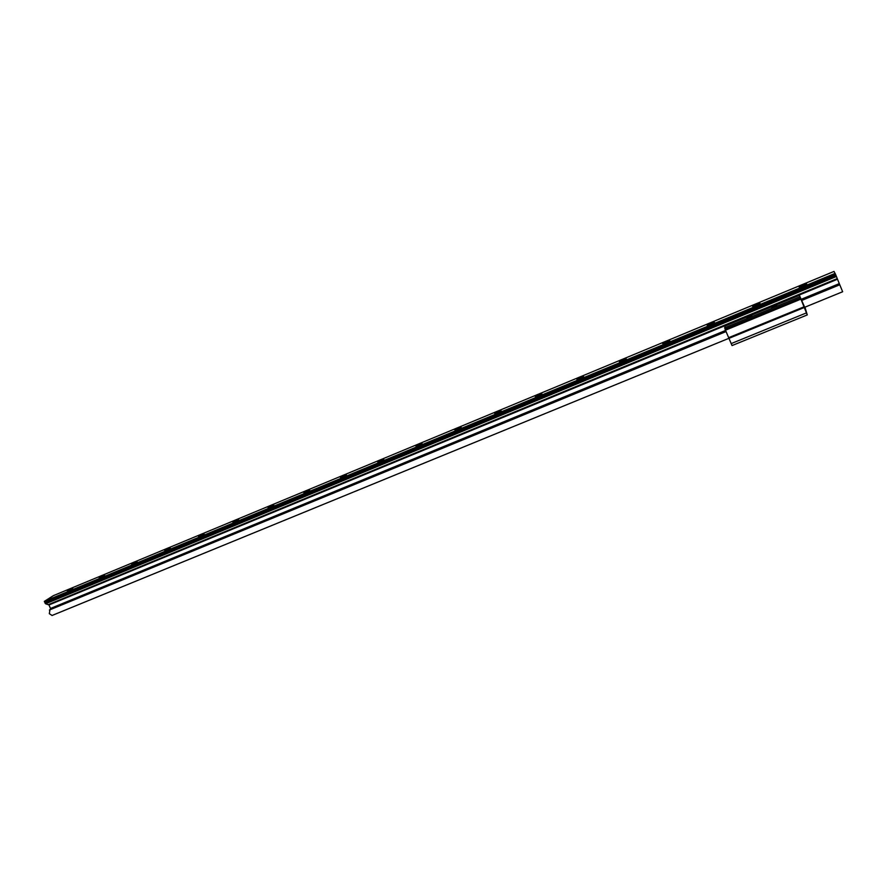<?xml version="1.0" encoding="UTF-8"?>
<svg xmlns="http://www.w3.org/2000/svg" width="887" height="887" viewBox="0 0 887 887"><rect width="100%" height="100%" fill="white"/><g stroke="black" fill="none" stroke-linecap="round" stroke-linejoin="round"><path stroke-width="1.33" d="M804.964 307.168L807.259 314.929L799.409 295.338L804.697 307.279M800.784 298.542L805.263 309.408L800.784 298.542M751.877 315.794L746.921 317.845L751.877 315.794M776.846 305.483L771.823 307.556L776.846 305.483M807.259 314.929L732.041 345.575L725.023 329.132L724.956 326.083L799.409 295.338M803.91 306.858L728.682 337.659L803.91 306.858M800.739 299.174L725.522 330.175L800.739 299.196M67.312 590.853L72.712 588.358L67.312 590.853M99.144 577.637L104.599 575.12L99.144 577.637M131.609 564.165L137.119 561.626L131.609 564.165M164.694 550.428L170.271 547.867L164.694 550.428M198.455 536.413L204.088 533.841L198.455 536.413M232.882 522.121L238.592 519.516L232.882 522.121M268.007 507.541L273.784 504.914L268.007 507.541M303.853 492.673L309.707 490.012L303.853 492.673M340.431 477.483L346.373 474.8L340.431 477.483M377.784 461.983L383.805 459.266L377.784 461.983M415.914 446.15L422.035 443.4L415.914 446.15M454.865 429.984L461.173 427.368L454.865 429.984M494.658 413.475L501.1 410.803L494.658 413.475M535.304 396.6L541.89 393.872L535.304 396.6M576.86 379.359L583.591 376.565L576.86 379.359M619.337 361.73L626.222 358.869L619.337 361.73M662.766 343.701L669.807 340.774L662.766 343.701M707.183 325.263L714.39 322.269L707.183 325.263M752.631 306.403L760.004 303.343L752.631 306.403M799.132 287.1L806.682 283.962L799.132 287.1M725.987 331.272L50.005 609.491L49.317 613.671L52.078 615.478L728.892 338.324L52 615.5M801.482 300.194L839.656 284.494L842.65 291.745L804.409 307.401L842.65 291.745M835.144 273.373L44.361 601.353L53.397 595.643L834.013 271.422L835.565 274.382L44.461 601.907L835.399 273.994M44.361 601.353L44.461 601.907M45.159 601.974L45.603 603.781L48.973 604.945L50.759 609.169M44.904 602.805L835.876 275.147L839.634 284.494M45.414 602.484L835.876 275.147M835.543 274.393L835.809 275.037M731.121 343.624L806.405 312.911M728.914 338.368L804.187 307.545M725.244 329.654L800.506 298.653M725.023 329.132L800.285 298.11M724.579 327.846L799.775 296.823M49.395 610.012L726.109 331.55M801.571 300.493L839.789 284.771M50.67 608.393L725.633 330.43M801.127 299.34L839.268 283.629M48.973 604.945L837.461 279.239M48.552 604.535L837.217 278.607M45.603 603.781L836.419 276.489M45.17 603.36L836.164 275.857"/></g></svg>
